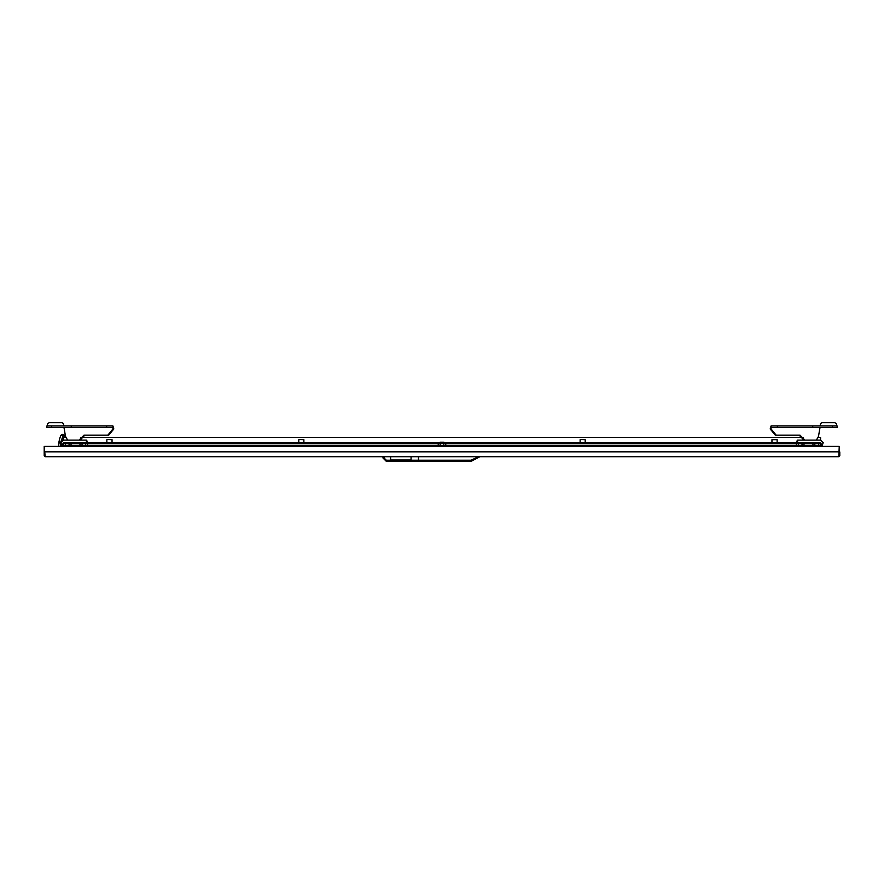 <?xml version="1.0" encoding="UTF-8"?>
<svg xmlns="http://www.w3.org/2000/svg" width="884" height="884" viewBox="0 0 884 884"><rect width="100%" height="100%" fill="white"/><g stroke="black" fill="none" stroke-linecap="round" stroke-linejoin="round"><path stroke-width="1.33" d="M418.463 461.304L418.463 460.277L418.463 461.304L386.363 461.304L383.037 457.978L383.037 456.697L383.037 457.978L386.363 461.304L386.363 460.277L471.039 460.277L471.039 461.304L418.463 461.304M87.118 441.094L86.411 441.094M46.885 425.955L112.92 425.955L112.92 427.48L46.885 427.48M60.576 446.464L60.698 442.287L59.04 441.691L59.781 438.387L60.62 435.801L63.593 434.541M60.83 442.994L58.83 442.994L59.04 441.691M837.115 425.955L771.08 425.955L771.08 427.48L837.115 427.48M796.882 441.094L797.589 441.094M445.713 442.939L444.044 442.166L439.956 442.166L444.044 442.166L439.956 442.166L444.044 442.166L439.956 442.166L438.287 443.392L445.713 443.392L438.287 442.939M300.549 439.558L302.803 439.558M111.517 439.558L107.03 439.558L111.517 439.558M581.197 439.558L583.451 439.558M62.112 446.464L62.112 445.448L74.897 445.448L74.897 446.464L809.103 446.464L809.103 445.448L812.971 445.448L812.971 443.702L814.871 443.702L814.871 445.448M776.649 439.558L772.163 439.558L776.649 439.558M384.065 456.697L384.065 457.978L383.037 457.978M60.698 442.287L63.526 434.519L60.852 442.343M61.692 446.464L63.383 442.63L438.862 442.63L303.853 442.63L303.853 439.713L298.891 439.558M298.737 439.713L298.737 442.63L111.992 442.63L111.992 439.713L107.03 439.558M796.716 441.094L796.716 442.63L777.124 442.63L777.124 439.713L772.008 439.713L772.008 442.63L585.263 442.63L585.263 439.713L580.291 439.558M418.463 456.697L418.463 460.277L418.463 456.697M479.857 456.697L471.039 461.304L479.857 456.697M411.038 460.023L390.573 460.023L411.038 460.023L411.038 456.697M390.573 460.023L390.573 456.697M44.708 446.464L839.292 446.464L838.772 456.697L45.228 456.697L44.2 446.464L44.2 455.669L45.228 456.697L838.772 456.697L839.8 455.669L838.993 455.669M112.92 425.955L113.793 429.016L108.688 435.16L84.002 435.16L79.173 440.077M84.853 435.16L80.024 440.077M67.67 440.077L65.549 436.464L63.991 427.536L112.942 427.536L112.942 429.016L107.837 435.16M71.228 425.955L71.228 427.48M47.327 425.933L47.537 423.779L49.161 422.696L62.134 422.696L63.56 423.602L63.88 425.955L47.316 425.955M65.283 437.514L64.985 435.713M65.228 436.751L63.77 434.608L61.438 441.006M62.256 434.42L61.493 434.74M60.93 435.259L60.62 435.801M58.83 446.464L58.83 442.994M836.673 425.933L836.463 423.779L834.839 422.696L821.866 422.696L820.44 423.602L820.12 425.955L836.684 425.955M816.33 440.077L818.451 436.464L820.009 427.536L771.058 427.536L771.058 429.016L776.163 435.16L799.998 435.16L804.827 440.077M799.147 435.16L803.976 440.077M771.08 425.955L770.207 429.016L775.312 435.16L776.163 435.16M812.772 425.955L812.772 427.48M821.888 446.464L821.888 445.448L74.897 445.448M61.913 445.713L60.83 442.685L63.438 440.077L86.411 440.077L86.411 442.63M797.589 442.63L797.589 440.077L820.562 440.077L823.17 442.685L822.087 445.713M445.459 443.392L438.188 443.702L438.188 445.448M440.276 443.392L440.099 445.448M443.724 443.392L443.901 445.448M445.812 443.702L445.812 445.448M63.416 443.702L71.029 443.702L63.416 443.702L63.416 445.448M65.493 443.392L65.317 445.448M68.952 443.392L69.129 445.448M71.029 443.702L71.029 445.448M80.046 443.702L87.66 443.702L80.046 443.702L80.046 445.448M82.124 443.392L81.947 445.448M85.582 443.392L85.759 445.448M87.66 443.702L87.66 445.448M818.683 445.448L818.683 443.702L820.584 443.702L820.584 445.448L821.888 445.448M818.507 443.392L814.871 443.702L820.584 443.702M812.971 443.702L815.048 443.392M822.308 446.464L820.617 442.63L445.149 442.63L580.147 442.63L580.147 439.713M839.281 451.89L839.292 446.464M839.8 451.89L839.8 455.669L838.772 456.697M45.007 455.669L44.2 455.669L45.228 456.697M817.833 437.514L820.617 437.514L820.617 440.077M63.383 440.077L63.383 437.514L66.167 437.514M80.93 437.514L803.07 437.514M802.053 445.448L802.053 443.702L803.954 443.702L803.954 445.448M796.34 443.702L802.053 443.702L796.34 443.702L796.34 445.448M798.418 443.392L798.241 445.448M801.876 443.392L803.954 443.702M471.039 460.277L478.576 456.697M384.065 457.978L386.363 460.277M112.942 429.016L113.793 429.016M51.482 425.955L51.482 427.48M106.599 425.955L106.599 427.48M86.521 442.63L86.521 441.094M60.83 443.602L60.83 446.464M771.058 429.016L770.207 429.016M832.518 425.955L832.518 427.48M777.401 425.955L777.401 427.48M797.479 442.63L797.479 441.094M813.015 443.657L803.91 443.657M796.396 443.657L445.757 443.657M438.243 443.657L87.604 443.657M80.09 443.657L70.985 443.657M839.292 451.834L44.708 451.834M106.876 439.713L106.876 442.63L87.284 442.63L87.284 441.094M46.863 425.955L46.863 427.48M837.137 425.955L837.137 427.48"/></g></svg>
